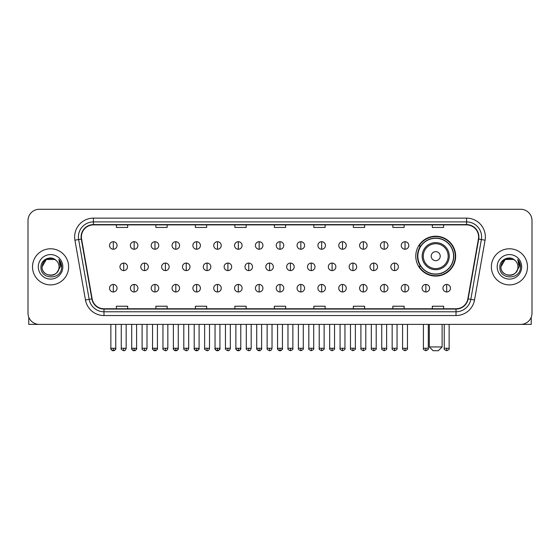<?xml version="1.0" encoding="UTF-8"?>
<svg xmlns="http://www.w3.org/2000/svg" width="560" height="560" viewBox="0 0 560 560"><rect width="100%" height="100%" fill="white"/><g stroke="black" fill="none" stroke-linecap="round" stroke-linejoin="round"><path stroke-width="0.84" d="M415.779 256.151A19.936 19.936 0 0 0 435.715 276.087A19.936 19.936 0 0 0 455.651 256.151A19.936 19.936 0 0 0 435.715 236.222A19.936 19.936 0 0 0 415.779 256.151M420.56 266.308A18.242 18.242 0 0 1 420.56 246.001M28 220.57L28 313.096A11.284 11.284 0 0 0 39.284 324.38L520.716 324.38A11.284 11.284 0 0 0 532 313.096L532 220.57A11.284 11.284 0 0 0 520.716 209.293L39.284 209.293A11.284 11.284 0 0 0 28 220.57L28 313.096M32.515 266.833A18.053 18.053 0 0 0 50.568 284.893A18.053 18.053 0 0 0 68.621 266.833A18.053 18.053 0 0 0 50.568 248.78A18.053 18.053 0 0 0 32.515 266.833A18.053 18.053 0 0 0 50.568 284.893A18.053 18.053 0 0 0 68.621 266.833A18.053 18.053 0 0 0 50.568 248.78A18.053 18.053 0 0 0 32.515 266.833M491.379 266.833A18.053 18.053 0 0 0 509.432 284.893A18.053 18.053 0 0 0 527.485 266.833A18.053 18.053 0 0 0 509.432 248.78A18.053 18.053 0 0 0 491.379 266.833A18.053 18.053 0 0 0 509.432 284.893A18.053 18.053 0 0 0 527.485 266.833A18.053 18.053 0 0 0 509.432 248.78A18.053 18.053 0 0 0 491.379 266.833M81.41 236.936A12.033 12.033 0 0 1 93.443 224.896L466.557 224.896A12.033 12.033 0 0 1 478.408 239.022L467.866 298.83A12.033 12.033 0 0 1 456.008 308.77L103.992 308.77A12.033 12.033 0 0 1 92.134 298.83L81.592 239.022A12.033 12.033 0 0 1 81.41 236.936M81.109 236.936A12.334 12.334 0 0 0 81.298 239.078L91.84 298.879A12.334 12.334 0 0 0 103.992 309.071L456.008 309.071A12.334 12.334 0 0 0 468.16 298.879L478.702 239.078A12.334 12.334 0 0 0 466.557 224.595L93.443 224.595A12.334 12.334 0 0 0 81.109 236.936M74.928 240.198A18.809 18.809 0 0 1 93.443 218.127L466.557 218.127A18.809 18.809 0 0 1 485.072 240.198L474.53 300.006A18.809 18.809 0 0 1 456.008 315.546L103.992 315.546A18.809 18.809 0 0 1 85.47 300.006L74.928 240.198L78.631 239.547A15.043 15.043 0 0 1 93.443 221.893L466.557 221.893A15.043 15.043 0 0 1 481.369 239.547L470.827 299.348A15.043 15.043 0 0 1 456.008 311.78L103.992 311.78A15.043 15.043 0 0 1 89.173 299.348L78.631 239.547A15.043 15.043 0 0 1 78.4 236.936M520.716 209.293L39.284 209.293M39.284 324.38L520.716 324.38M532 313.096L532 220.57M468.16 298.879L470.827 299.348L481.369 239.547L485.072 240.198M274.358 224.896L274.358 227.444L285.642 227.444L285.642 224.896M234.864 224.896L234.864 227.444L246.148 227.444L246.148 224.896M195.37 224.896L195.37 227.444L206.654 227.444L206.654 224.896M155.883 224.896L155.883 227.444L167.167 227.444L167.167 224.896M116.389 224.896L116.389 227.444L127.673 227.444L127.673 224.896M313.852 224.896L313.852 227.444L325.136 227.444L325.136 224.896M353.346 224.896L353.346 227.444L364.63 227.444L364.63 224.896M392.833 224.896L392.833 227.444L404.117 227.444L404.117 224.896M432.327 224.896L432.327 227.444L443.611 227.444L443.611 224.896M285.642 308.77L285.642 306.229L274.358 306.229L274.358 308.77M246.148 308.77L246.148 306.229L234.864 306.229L234.864 308.77M206.654 308.77L206.654 306.229L195.37 306.229L195.37 308.77M167.167 308.77L167.167 306.229L155.883 306.229L155.883 308.77M127.673 308.77L127.673 306.229L116.389 306.229L116.389 308.77M325.136 308.77L325.136 306.229L313.852 306.229L313.852 308.77M364.63 308.77L364.63 306.229L353.346 306.229L353.346 308.77M404.117 308.77L404.117 306.229L392.833 306.229L392.833 308.77M443.611 308.77L443.611 306.229L432.327 306.229L432.327 308.77M56.133 260.414A8.498 8.498 0 0 1 59.066 266.833C59.591 277.802 41.545 277.802 42.07 266.833L46.319 259.476L54.817 259.476L56.133 260.414C50.918 254.947 40.873 259.448 40.971 266.833C40.012 279.958 61.292 280.301 61.635 267.47L61.656 266.833C61.621 264.047 60.697 261.597 58.87 259.49L60.333 266.833L57.078 272.3A8.498 8.498 0 0 0 59.066 266.833C59.591 277.802 41.545 277.802 42.07 266.833C42.896 260.729 46.396 257.971 52.577 258.573M57.078 272.3C52.57 278.397 41.622 274.498 42.07 266.833M38.304 266.833A12.264 12.264 0 0 0 50.568 279.097A12.264 12.264 0 0 0 62.832 266.833A12.264 12.264 0 0 0 50.568 254.576A12.264 12.264 0 0 0 38.304 266.833M58.954 259.581L61.649 267.155M28.749 317.149L28.749 324.38L72.38 324.38M438.347 350.707L433.083 350.707L429.317 346.948L442.106 346.948L438.347 350.707M440.23 256.151A4.515 4.515 0 0 0 435.715 251.643A4.515 4.515 0 0 0 431.2 256.151A4.515 4.515 0 0 0 435.715 260.666A4.515 4.515 0 0 0 440.23 256.151M449.253 256.151A13.538 13.538 0 0 0 435.715 242.613A13.538 13.538 0 0 0 422.17 256.151A13.538 13.538 0 0 0 435.715 269.696A13.538 13.538 0 0 0 449.253 256.151A13.538 13.538 0 0 1 435.715 269.696A13.538 13.538 0 0 1 422.17 256.151M453.579 256.151A17.864 17.864 0 0 0 435.715 238.287A17.864 17.864 0 0 0 417.851 256.151A17.864 17.864 0 0 0 435.715 274.022A17.864 17.864 0 0 0 453.579 256.151M455.273 256.151A19.558 19.558 0 0 1 418.999 266.308L420.812 266.308A18.032 18.032 0 0 0 447.643 269.675A18.032 18.032 0 0 0 447.643 242.634A18.032 18.032 0 0 0 420.812 246.001L418.999 246.001A19.558 19.558 0 0 1 455.273 256.151M113.302 241.71A3.759 3.759 0 0 0 109.543 245.469A3.759 3.759 0 0 0 113.302 249.235A3.759 3.759 0 0 0 117.068 245.469A3.759 3.759 0 0 0 113.302 241.71L113.302 249.235A3.759 3.759 0 0 0 117.068 245.469A3.759 3.759 0 0 0 113.302 241.71M134.141 241.71A3.759 3.759 0 0 0 130.382 245.469A3.759 3.759 0 0 0 134.141 249.235A3.759 3.759 0 0 0 137.9 245.469A3.759 3.759 0 0 0 134.141 241.71L134.141 249.235A3.759 3.759 0 0 0 137.9 245.469A3.759 3.759 0 0 0 134.141 241.71M154.98 241.71A3.759 3.759 0 0 0 151.214 245.469A3.759 3.759 0 0 0 154.98 249.235A3.759 3.759 0 0 0 158.739 245.469A3.759 3.759 0 0 0 154.98 241.71L154.98 249.235A3.759 3.759 0 0 0 158.739 245.469A3.759 3.759 0 0 0 154.98 241.71M175.812 241.71A3.759 3.759 0 0 0 172.053 245.469A3.759 3.759 0 0 0 175.812 249.235A3.759 3.759 0 0 0 179.578 245.469A3.759 3.759 0 0 0 175.812 241.71L175.812 249.235A3.759 3.759 0 0 0 179.578 245.469A3.759 3.759 0 0 0 175.812 241.71M196.651 241.71A3.759 3.759 0 0 0 192.892 245.469A3.759 3.759 0 0 0 196.651 249.235A3.759 3.759 0 0 0 200.41 245.469A3.759 3.759 0 0 0 196.651 241.71L196.651 249.235A3.759 3.759 0 0 0 200.41 245.469A3.759 3.759 0 0 0 196.651 241.71M217.49 241.71A3.759 3.759 0 0 0 213.731 245.469A3.759 3.759 0 0 0 217.49 249.235A3.759 3.759 0 0 0 221.249 245.469A3.759 3.759 0 0 0 217.49 241.71L217.49 249.235A3.759 3.759 0 0 0 221.249 245.469A3.759 3.759 0 0 0 217.49 241.71M238.329 241.71A3.759 3.759 0 0 0 234.563 245.469A3.759 3.759 0 0 0 238.329 249.235A3.759 3.759 0 0 0 242.088 245.469A3.759 3.759 0 0 0 238.329 241.71L238.329 249.235A3.759 3.759 0 0 0 242.088 245.469A3.759 3.759 0 0 0 238.329 241.71M259.161 241.71A3.759 3.759 0 0 0 255.402 245.469A3.759 3.759 0 0 0 259.161 249.235A3.759 3.759 0 0 0 262.927 245.469A3.759 3.759 0 0 0 259.161 241.71L259.161 249.235A3.759 3.759 0 0 0 262.927 245.469A3.759 3.759 0 0 0 259.161 241.71M280 241.71A3.759 3.759 0 0 0 276.241 245.469A3.759 3.759 0 0 0 280 249.235A3.759 3.759 0 0 0 283.759 245.469A3.759 3.759 0 0 0 280 241.71L280 249.235A3.759 3.759 0 0 0 283.759 245.469A3.759 3.759 0 0 0 280 241.71M300.839 241.71A3.759 3.759 0 0 0 297.073 245.469A3.759 3.759 0 0 0 300.839 249.235A3.759 3.759 0 0 0 304.598 245.469A3.759 3.759 0 0 0 300.839 241.71L300.839 249.235A3.759 3.759 0 0 0 304.598 245.469A3.759 3.759 0 0 0 300.839 241.71M321.671 241.71A3.759 3.759 0 0 0 317.912 245.469A3.759 3.759 0 0 0 321.671 249.235A3.759 3.759 0 0 0 325.437 245.469A3.759 3.759 0 0 0 321.671 241.71L321.671 249.235A3.759 3.759 0 0 0 325.437 245.469A3.759 3.759 0 0 0 321.671 241.71M342.51 241.71A3.759 3.759 0 0 0 338.751 245.469A3.759 3.759 0 0 0 342.51 249.235A3.759 3.759 0 0 0 346.269 245.469A3.759 3.759 0 0 0 342.51 241.71L342.51 249.235A3.759 3.759 0 0 0 346.269 245.469A3.759 3.759 0 0 0 342.51 241.71M363.349 241.71A3.759 3.759 0 0 0 359.59 245.469A3.759 3.759 0 0 0 363.349 249.235A3.759 3.759 0 0 0 367.108 245.469A3.759 3.759 0 0 0 363.349 241.71L363.349 249.235A3.759 3.759 0 0 0 367.108 245.469A3.759 3.759 0 0 0 363.349 241.71M384.188 241.71A3.759 3.759 0 0 0 380.422 245.469A3.759 3.759 0 0 0 384.188 249.235A3.759 3.759 0 0 0 387.947 245.469A3.759 3.759 0 0 0 384.188 241.71L384.188 249.235A3.759 3.759 0 0 0 387.947 245.469A3.759 3.759 0 0 0 384.188 241.71M405.02 241.71A3.759 3.759 0 0 0 401.261 245.469A3.759 3.759 0 0 0 405.02 249.235A3.759 3.759 0 0 0 408.786 245.469A3.759 3.759 0 0 0 405.02 241.71L405.02 249.235A3.759 3.759 0 0 0 408.786 245.469A3.759 3.759 0 0 0 405.02 241.71M123.725 263.074A3.759 3.759 0 0 0 119.959 266.833A3.759 3.759 0 0 0 123.725 270.599A3.759 3.759 0 0 0 127.484 266.833A3.759 3.759 0 0 0 123.725 263.074L123.725 270.599A3.759 3.759 0 0 0 127.484 266.833A3.759 3.759 0 0 0 123.725 263.074M144.557 263.074A3.759 3.759 0 0 0 140.798 266.833A3.759 3.759 0 0 0 144.557 270.599A3.759 3.759 0 0 0 148.323 266.833A3.759 3.759 0 0 0 144.557 263.074L144.557 270.599A3.759 3.759 0 0 0 148.323 266.833A3.759 3.759 0 0 0 144.557 263.074M165.396 263.074A3.759 3.759 0 0 0 161.637 266.833A3.759 3.759 0 0 0 165.396 270.599A3.759 3.759 0 0 0 169.155 266.833A3.759 3.759 0 0 0 165.396 263.074L165.396 270.599A3.759 3.759 0 0 0 169.155 266.833A3.759 3.759 0 0 0 165.396 263.074M186.235 263.074A3.759 3.759 0 0 0 182.469 266.833A3.759 3.759 0 0 0 186.235 270.599A3.759 3.759 0 0 0 189.994 266.833A3.759 3.759 0 0 0 186.235 263.074L186.235 270.599A3.759 3.759 0 0 0 189.994 266.833A3.759 3.759 0 0 0 186.235 263.074M207.067 263.074A3.759 3.759 0 0 0 203.308 266.833A3.759 3.759 0 0 0 207.067 270.599A3.759 3.759 0 0 0 210.833 266.833A3.759 3.759 0 0 0 207.067 263.074L207.067 270.599A3.759 3.759 0 0 0 210.833 266.833A3.759 3.759 0 0 0 207.067 263.074M227.906 263.074A3.759 3.759 0 0 0 224.147 266.833A3.759 3.759 0 0 0 227.906 270.599A3.759 3.759 0 0 0 231.672 266.833A3.759 3.759 0 0 0 227.906 263.074L227.906 270.599A3.759 3.759 0 0 0 231.672 266.833A3.759 3.759 0 0 0 227.906 263.074M248.745 263.074A3.759 3.759 0 0 0 244.986 266.833A3.759 3.759 0 0 0 248.745 270.599A3.759 3.759 0 0 0 252.504 266.833A3.759 3.759 0 0 0 248.745 263.074L248.745 270.599A3.759 3.759 0 0 0 252.504 266.833A3.759 3.759 0 0 0 248.745 263.074M269.584 263.074A3.759 3.759 0 0 0 265.818 266.833A3.759 3.759 0 0 0 269.584 270.599A3.759 3.759 0 0 0 273.343 266.833A3.759 3.759 0 0 0 269.584 263.074L269.584 270.599A3.759 3.759 0 0 0 273.343 266.833A3.759 3.759 0 0 0 269.584 263.074M290.416 263.074A3.759 3.759 0 0 0 286.657 266.833A3.759 3.759 0 0 0 290.416 270.599A3.759 3.759 0 0 0 294.182 266.833A3.759 3.759 0 0 0 290.416 263.074L290.416 270.599A3.759 3.759 0 0 0 294.182 266.833A3.759 3.759 0 0 0 290.416 263.074M311.255 263.074A3.759 3.759 0 0 0 307.496 266.833A3.759 3.759 0 0 0 311.255 270.599A3.759 3.759 0 0 0 315.014 266.833A3.759 3.759 0 0 0 311.255 263.074L311.255 270.599A3.759 3.759 0 0 0 315.014 266.833A3.759 3.759 0 0 0 311.255 263.074M332.094 263.074A3.759 3.759 0 0 0 328.328 266.833A3.759 3.759 0 0 0 332.094 270.599A3.759 3.759 0 0 0 335.853 266.833A3.759 3.759 0 0 0 332.094 263.074L332.094 270.599A3.759 3.759 0 0 0 335.853 266.833A3.759 3.759 0 0 0 332.094 263.074M352.933 263.074A3.759 3.759 0 0 0 349.167 266.833A3.759 3.759 0 0 0 352.933 270.599A3.759 3.759 0 0 0 356.692 266.833A3.759 3.759 0 0 0 352.933 263.074L352.933 270.599A3.759 3.759 0 0 0 356.692 266.833A3.759 3.759 0 0 0 352.933 263.074M373.765 263.074A3.759 3.759 0 0 0 370.006 266.833A3.759 3.759 0 0 0 373.765 270.599A3.759 3.759 0 0 0 377.531 266.833A3.759 3.759 0 0 0 373.765 263.074L373.765 270.599A3.759 3.759 0 0 0 377.531 266.833A3.759 3.759 0 0 0 373.765 263.074M394.604 263.074A3.759 3.759 0 0 0 390.845 266.833A3.759 3.759 0 0 0 394.604 270.599A3.759 3.759 0 0 0 398.363 266.833A3.759 3.759 0 0 0 394.604 263.074L394.604 270.599A3.759 3.759 0 0 0 398.363 266.833A3.759 3.759 0 0 0 394.604 263.074M113.302 284.438A3.759 3.759 0 0 0 109.543 288.197A3.759 3.759 0 0 0 113.302 291.963A3.759 3.759 0 0 0 117.068 288.197A3.759 3.759 0 0 0 113.302 284.438L113.302 291.963A3.759 3.759 0 0 0 117.068 288.197A3.759 3.759 0 0 0 113.302 284.438M134.141 284.438A3.759 3.759 0 0 0 130.382 288.197A3.759 3.759 0 0 0 134.141 291.963A3.759 3.759 0 0 0 137.9 288.197A3.759 3.759 0 0 0 134.141 284.438L134.141 291.963A3.759 3.759 0 0 0 137.9 288.197A3.759 3.759 0 0 0 134.141 284.438M154.98 284.438A3.759 3.759 0 0 0 151.214 288.197A3.759 3.759 0 0 0 154.98 291.963A3.759 3.759 0 0 0 158.739 288.197A3.759 3.759 0 0 0 154.98 284.438L154.98 291.963A3.759 3.759 0 0 0 158.739 288.197A3.759 3.759 0 0 0 154.98 284.438M175.812 284.438A3.759 3.759 0 0 0 172.053 288.197A3.759 3.759 0 0 0 175.812 291.963A3.759 3.759 0 0 0 179.578 288.197A3.759 3.759 0 0 0 175.812 284.438L175.812 291.963A3.759 3.759 0 0 0 179.578 288.197A3.759 3.759 0 0 0 175.812 284.438M196.651 284.438A3.759 3.759 0 0 0 192.892 288.197A3.759 3.759 0 0 0 196.651 291.963A3.759 3.759 0 0 0 200.41 288.197A3.759 3.759 0 0 0 196.651 284.438L196.651 291.963A3.759 3.759 0 0 0 200.41 288.197A3.759 3.759 0 0 0 196.651 284.438M217.49 284.438A3.759 3.759 0 0 0 213.731 288.197A3.759 3.759 0 0 0 217.49 291.963A3.759 3.759 0 0 0 221.249 288.197A3.759 3.759 0 0 0 217.49 284.438L217.49 291.963A3.759 3.759 0 0 0 221.249 288.197A3.759 3.759 0 0 0 217.49 284.438M238.329 284.438A3.759 3.759 0 0 0 234.563 288.197A3.759 3.759 0 0 0 238.329 291.963A3.759 3.759 0 0 0 242.088 288.197A3.759 3.759 0 0 0 238.329 284.438L238.329 291.963A3.759 3.759 0 0 0 242.088 288.197A3.759 3.759 0 0 0 238.329 284.438M259.161 284.438A3.759 3.759 0 0 0 255.402 288.197A3.759 3.759 0 0 0 259.161 291.963A3.759 3.759 0 0 0 262.927 288.197A3.759 3.759 0 0 0 259.161 284.438L259.161 291.963A3.759 3.759 0 0 0 262.927 288.197A3.759 3.759 0 0 0 259.161 284.438M280 284.438A3.759 3.759 0 0 0 276.241 288.197A3.759 3.759 0 0 0 280 291.963A3.759 3.759 0 0 0 283.759 288.197A3.759 3.759 0 0 0 280 284.438L280 291.963A3.759 3.759 0 0 0 283.759 288.197A3.759 3.759 0 0 0 280 284.438M300.839 284.438A3.759 3.759 0 0 0 297.073 288.197A3.759 3.759 0 0 0 300.839 291.963A3.759 3.759 0 0 0 304.598 288.197A3.759 3.759 0 0 0 300.839 284.438L300.839 291.963A3.759 3.759 0 0 0 304.598 288.197A3.759 3.759 0 0 0 300.839 284.438M321.671 284.438A3.759 3.759 0 0 0 317.912 288.197A3.759 3.759 0 0 0 321.671 291.963A3.759 3.759 0 0 0 325.437 288.197A3.759 3.759 0 0 0 321.671 284.438L321.671 291.963A3.759 3.759 0 0 0 325.437 288.197A3.759 3.759 0 0 0 321.671 284.438M342.51 284.438A3.759 3.759 0 0 0 338.751 288.197A3.759 3.759 0 0 0 342.51 291.963A3.759 3.759 0 0 0 346.269 288.197A3.759 3.759 0 0 0 342.51 284.438L342.51 291.963A3.759 3.759 0 0 0 346.269 288.197A3.759 3.759 0 0 0 342.51 284.438M363.349 284.438A3.759 3.759 0 0 0 359.59 288.197A3.759 3.759 0 0 0 363.349 291.963A3.759 3.759 0 0 0 367.108 288.197A3.759 3.759 0 0 0 363.349 284.438L363.349 291.963A3.759 3.759 0 0 0 367.108 288.197A3.759 3.759 0 0 0 363.349 284.438M384.188 284.438A3.759 3.759 0 0 0 380.422 288.197A3.759 3.759 0 0 0 384.188 291.963A3.759 3.759 0 0 0 387.947 288.197A3.759 3.759 0 0 0 384.188 284.438L384.188 291.963A3.759 3.759 0 0 0 387.947 288.197A3.759 3.759 0 0 0 384.188 284.438M405.02 284.438A3.759 3.759 0 0 0 401.261 288.197A3.759 3.759 0 0 0 405.02 291.963A3.759 3.759 0 0 0 408.786 288.197A3.759 3.759 0 0 0 405.02 284.438L405.02 291.963A3.759 3.759 0 0 0 408.786 288.197A3.759 3.759 0 0 0 405.02 284.438M425.859 284.438A3.759 3.759 0 0 0 422.1 288.197A3.759 3.759 0 0 0 425.859 291.963A3.759 3.759 0 0 0 429.618 288.197A3.759 3.759 0 0 0 425.859 284.438L425.859 291.963A3.759 3.759 0 0 0 429.618 288.197A3.759 3.759 0 0 0 425.859 284.438M446.698 284.438A3.759 3.759 0 0 0 442.932 288.197A3.759 3.759 0 0 0 446.698 291.963A3.759 3.759 0 0 0 450.457 288.197A3.759 3.759 0 0 0 446.698 284.438L446.698 291.963A3.759 3.759 0 0 0 450.457 288.197A3.759 3.759 0 0 0 446.698 284.438M531.251 317.149L531.251 324.38L487.62 324.38M515.004 260.414A8.498 8.498 0 0 1 517.93 266.833C518.455 277.802 500.409 277.802 500.934 266.833L505.183 259.476L513.681 259.476L515.004 260.414C509.782 254.947 499.744 259.448 499.835 266.833C498.883 279.958 520.156 280.301 520.499 267.47L520.52 266.833C520.485 264.047 519.561 261.597 517.734 259.49L519.204 266.833L515.949 272.3A8.498 8.498 0 0 0 517.93 266.833C518.455 277.802 500.409 277.802 500.934 266.833C501.76 260.729 505.26 257.971 511.441 258.573M515.949 272.3C511.434 278.397 500.493 274.498 500.934 266.833M497.168 266.833A12.264 12.264 0 0 0 509.432 279.097A12.264 12.264 0 0 0 521.696 266.833A12.264 12.264 0 0 0 509.432 254.576A12.264 12.264 0 0 0 497.168 266.833M517.818 259.581L520.513 267.155M466.557 218.127L466.557 224.595M78.631 239.547L81.298 239.078M103.992 315.546L103.992 309.071M456.008 309.071L456.008 315.546M85.47 300.006L91.84 298.879M478.702 239.078L481.369 239.547M93.443 218.127L93.443 224.595M470.827 299.348L474.53 300.006M448.154 256.151A12.439 12.439 0 0 0 435.715 243.712A12.439 12.439 0 0 0 423.276 256.151A12.439 12.439 0 0 0 435.715 268.59A12.439 12.439 0 0 0 448.154 256.151M123.725 348.264L121.275 348.264C120.785 349.048 121.597 349.86 123.725 350.707L123.725 348.264L126.168 348.264L126.168 324.38M144.557 348.264L142.114 348.264C141.617 349.048 142.436 349.86 144.557 350.707L144.557 348.264L147.007 348.264L147.007 324.38M165.396 348.264L162.953 348.264C162.456 349.048 163.268 349.86 165.396 350.707L165.396 348.264L167.839 348.264L167.839 324.38M186.235 348.264L183.792 348.264C183.295 349.048 184.107 349.86 186.235 350.707L186.235 348.264L188.678 348.264L188.678 324.38M207.067 348.264L204.624 348.264C204.127 349.048 204.946 349.86 207.067 350.707L207.067 348.264L209.517 348.264L209.517 324.38M227.906 348.264L225.463 348.264C224.966 349.048 225.785 349.86 227.906 350.707L227.906 348.264L230.349 348.264L230.349 324.38M248.745 348.264L246.302 348.264C245.805 349.048 246.617 349.86 248.745 350.707L248.745 348.264L251.188 348.264L251.188 324.38M269.584 348.264L267.134 348.264C266.644 349.048 267.456 349.86 269.584 350.707L269.584 348.264L272.027 348.264L272.027 324.38M290.416 348.264L287.973 348.264C287.476 349.048 288.295 349.86 290.416 350.707L290.416 348.264L292.866 348.264L292.866 324.38M311.255 348.264L308.812 348.264C308.315 349.048 309.127 349.86 311.255 350.707L311.255 348.264L313.698 348.264L313.698 324.38M332.094 348.264L329.651 348.264C329.154 349.048 329.966 349.86 332.094 350.707L332.094 348.264L334.537 348.264L334.537 324.38M352.933 348.264L350.483 348.264C349.986 349.048 350.805 349.86 352.933 350.707L352.933 348.264L355.376 348.264L355.376 324.38M373.765 348.264L371.322 348.264C370.825 349.048 371.644 349.86 373.765 350.707L373.765 348.264L376.208 348.264L376.208 324.38M394.604 348.264L392.161 348.264C391.664 349.048 392.476 349.86 394.604 350.707L394.604 348.264L397.047 348.264L397.047 324.38M113.302 348.264L110.859 348.264C110.362 349.048 111.181 349.86 113.302 350.707L113.302 348.264L115.752 348.264C116.242 349.048 115.43 349.86 113.302 350.707C112.098 350.826 111.286 350.007 110.859 348.264L110.859 324.38M134.141 348.264L131.698 348.264C131.201 349.048 132.013 349.86 134.141 350.707L134.141 348.264L136.584 348.264C137.081 349.048 136.269 349.86 134.141 350.707C132.937 350.826 132.125 350.007 131.698 348.264L131.698 324.38M154.98 348.264L152.53 348.264C152.04 349.048 152.852 349.86 154.98 350.707L154.98 348.264L157.423 348.264C157.92 349.048 157.101 349.86 154.98 350.707C153.776 350.826 152.957 350.007 152.53 348.264L152.53 324.38M175.812 348.264L173.369 348.264C172.872 349.048 173.691 349.86 175.812 350.707L175.812 348.264L178.262 348.264C178.759 349.048 177.94 349.86 175.812 350.707C174.615 350.826 173.796 350.007 173.369 348.264L173.369 324.38L173.369 348.264M196.651 348.264L194.208 348.264C193.711 349.048 194.523 349.86 196.651 350.707L196.651 348.264L199.094 348.264C199.591 349.048 198.779 349.86 196.651 350.707C195.447 350.826 194.635 350.007 194.208 348.264L194.208 324.38M217.49 348.264L215.047 348.264C214.55 349.048 215.362 349.86 217.49 350.707L217.49 348.264L219.933 348.264C220.43 349.048 219.618 349.86 217.49 350.707C216.286 350.826 215.474 350.007 215.047 348.264L215.047 324.38M238.329 348.264L235.879 348.264C235.382 349.048 236.201 349.86 238.329 350.707L238.329 348.264L240.772 348.264C241.269 349.048 240.45 349.86 238.329 350.707C237.125 350.826 236.306 350.007 235.879 348.264L235.879 324.38M259.161 348.264L256.718 348.264C256.221 349.048 257.04 349.86 259.161 350.707L259.161 348.264L261.611 348.264C262.101 349.048 261.289 349.86 259.161 350.707C257.957 350.826 257.145 350.007 256.718 348.264L256.718 324.38M280 348.264L277.557 348.264C277.06 349.048 277.872 349.86 280 350.707L280 348.264L282.443 348.264C282.94 349.048 282.128 349.86 280 350.707C278.796 350.826 277.984 350.007 277.557 348.264L277.557 324.38M300.839 348.264L298.389 348.264C297.899 349.048 298.711 349.86 300.839 350.707L300.839 348.264L303.282 348.264L303.282 324.38L303.282 348.264C303.779 349.048 302.96 349.86 300.839 350.707M321.671 348.264L319.228 348.264L319.228 324.38L319.228 348.264C318.731 349.048 319.55 349.86 321.671 350.707L321.671 348.264L324.121 348.264L324.121 324.38M342.51 348.264L340.067 348.264C339.57 349.048 340.382 349.86 342.51 350.707L342.51 348.264L344.953 348.264L344.953 324.38M363.349 348.264L360.906 348.264C360.409 349.048 361.221 349.86 363.349 350.707L363.349 348.264L365.792 348.264L365.792 324.38M384.188 348.264L381.738 348.264C381.241 349.048 382.06 349.86 384.188 350.707L384.188 348.264L386.631 348.264L386.631 324.38M405.02 348.264L402.577 348.264C402.08 349.048 402.899 349.86 405.02 350.707L405.02 348.264L407.47 348.264L407.47 324.38M425.859 348.264L423.416 348.264C422.919 349.048 423.731 349.86 425.859 350.707L425.859 348.264L428.302 348.264L428.302 324.38M446.698 348.264L444.248 348.264C443.758 349.048 444.57 349.86 446.698 350.707L446.698 348.264L449.141 348.264L449.141 324.38M442.106 324.38L442.106 346.948M429.317 324.38L429.317 346.948M121.275 348.264L121.275 324.38M126.168 348.264C125.741 350.007 124.929 350.826 123.725 350.707M142.114 348.264L142.114 324.38M147.007 348.264C146.58 350.007 145.761 350.826 144.557 350.707M162.953 348.264L162.953 324.38M167.839 348.264C167.412 350.007 166.6 350.826 165.396 350.707M183.792 348.264L183.792 324.38M188.678 348.264C188.251 350.007 187.439 350.826 186.235 350.707M204.624 348.264L204.624 324.38M209.517 348.264C209.09 350.007 208.271 350.826 207.067 350.707M225.463 348.264L225.463 324.38M230.349 348.264C229.929 350.007 229.11 350.826 227.906 350.707M246.302 348.264L246.302 324.38M251.188 348.264C250.761 350.007 249.949 350.826 248.745 350.707M267.134 348.264L267.134 324.38M272.027 348.264C271.6 350.007 270.788 350.826 269.584 350.707M287.973 348.264L287.973 324.38M292.866 348.264C293.356 349.048 292.544 349.86 290.416 350.707M308.812 348.264L308.812 324.38M313.698 348.264C314.195 349.048 313.383 349.86 311.255 350.707M329.651 348.264L329.651 324.38M334.537 348.264C335.034 349.048 334.215 349.86 332.094 350.707M350.483 348.264L350.483 324.38M355.376 348.264C355.873 349.048 355.054 349.86 352.933 350.707M371.322 348.264L371.322 324.38M376.208 348.264C376.705 349.048 375.893 349.86 373.765 350.707M392.161 348.264L392.161 324.38M397.047 348.264C397.544 349.048 396.732 349.86 394.604 350.707M113.302 350.707C114.506 350.826 115.325 350.007 115.752 348.264L115.752 324.38M134.141 350.707C135.345 350.826 136.157 350.007 136.584 348.264L136.584 324.38M154.98 350.707C156.184 350.826 156.996 350.007 157.423 348.264L157.423 324.38M175.812 350.707C177.016 350.826 177.835 350.007 178.262 348.264L178.262 324.38M196.651 350.707C197.855 350.826 198.667 350.007 199.094 348.264L199.094 324.38M217.49 350.707C218.694 350.826 219.506 350.007 219.933 348.264L219.933 324.38M238.329 350.707C239.526 350.826 240.345 350.007 240.772 348.264L240.772 324.38M259.161 350.707C260.365 350.826 261.184 350.007 261.611 348.264L261.611 324.38M280 350.707C281.204 350.826 282.016 350.007 282.443 348.264L282.443 324.38M298.389 348.264L298.389 324.38M324.121 348.264C324.618 349.048 323.799 349.86 321.671 350.707M340.067 348.264L340.067 324.38M344.953 348.264C345.45 349.048 344.638 349.86 342.51 350.707M360.906 348.264L360.906 324.38M365.792 348.264C366.289 349.048 365.477 349.86 363.349 350.707M381.738 348.264L381.738 324.38M386.631 348.264C387.128 349.048 386.309 349.86 384.188 350.707M402.577 348.264L402.577 324.38M407.47 348.264C407.96 349.048 407.148 349.86 405.02 350.707M423.416 348.264L423.416 324.38M428.302 348.264C428.799 349.048 427.987 349.86 425.859 350.707M444.248 348.264L444.248 324.38M449.141 348.264C449.638 349.048 448.819 349.86 446.698 350.707"/></g></svg>
